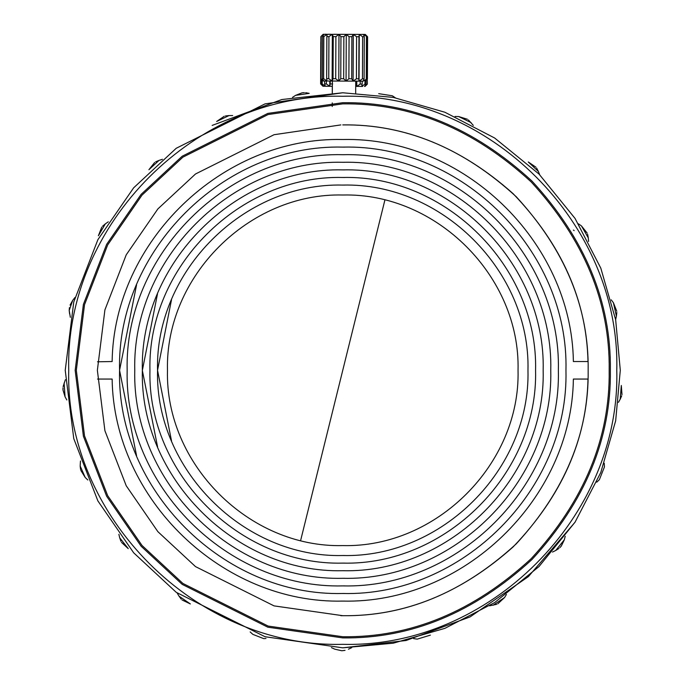<?xml version="1.0" encoding="UTF-8"?>
<svg xmlns="http://www.w3.org/2000/svg" width="685" height="685" viewBox="0 0 685 685"><rect width="100%" height="100%" fill="white"/><g stroke="black" fill="none" stroke-linecap="round" stroke-linejoin="round"><path stroke-width="1.03" d="M348.442 649.2L351.722 647.685M417.225 639.131L430.394 635.132L417.225 639.131L413.646 638.625M506.421 594.443L504.562 597.534L497.807 603.819M496.711 604.298L489.587 605.814M552.487 552.067L555.723 550.475L552.487 552.067M565.219 536.244L564.354 539.746L561.306 546.056M561.246 546.133L559.756 547.735M558.832 548.531L555.723 550.475L564.354 539.746M596.746 482.18L599.366 479.697L596.746 482.171M604.453 466.905L599.366 479.697L604.453 466.905L604.247 463.3M618.435 402.343L620.216 399.201L618.435 402.343M621.697 395.827L620.216 399.201L621.304 385.475L622.006 394.671M615.635 319.664L616.406 316.136L615.635 319.664M611.2 299.833L613.4 302.701L616.783 311.281M616.825 312.48L616.406 316.136L613.4 302.701M588.586 241.48L588.287 237.883L588.586 241.48M578.5 223.841L581.454 225.93L587.208 233.131M587.61 234.261L588.287 237.883L581.454 225.93M539.694 174.744L538.341 171.396L539.694 174.744M536.638 168.133L538.341 171.396L528.298 161.985L535.918 167.174M455.037 116.493L458.65 116.553L467.461 119.258M468.429 119.969L473.301 125.381M392.317 95.78L378.711 93.665L392.317 95.78L395.313 97.784M292.555 97.347L295.569 95.361L302.094 92.809M302.188 92.792L304.38 92.629M305.596 92.672L309.192 93.365L295.569 95.361M232.669 115.534L230.845 115.559L232.669 115.534M229.415 115.568L230.845 115.559M225.399 115.97L229.055 115.559L216.631 121.485L224.243 116.279M162.465 159.297L159.023 160.393L162.465 159.297M155.649 161.857L159.023 160.393L148.893 169.717L154.639 162.499M108.281 221.812L105.319 223.875L108.281 221.82M102.519 226.273L105.319 223.875L98.383 235.768L101.74 227.18M74.939 297.521L72.704 300.364L74.939 297.521M70.332 317.309L69.194 310.416L69.416 307.668M70.076 305.09L72.704 300.364L69.194 310.416L69.587 313.773M66.813 399.963L65.066 396.803L63.003 390.082M62.994 390.013L63.003 387.813M63.131 386.623L65.383 379.704M80.479 461.039L80.239 464.644L80.479 461.039M80.188 466.065L80.239 464.644L80.188 466.065L85.214 477.479L80.839 470.415M80.582 469.456L80.196 466.451M118.873 534.317L119.712 537.828L118.873 534.317M120.92 541.313L119.712 537.828L128.249 548.634L121.485 542.366M177.167 593.022L178.999 596.13L177.167 593.022M181.182 599.101L178.999 596.13L190.344 603.939L182.03 599.949M250.171 631.93L252.842 634.37L250.171 631.93M263.785 638.651L252.842 634.37L263.785 638.651L265.977 638.48M331.403 647.599L334.674 649.14L331.403 647.599M341.746 650.75L334.674 649.14L341.746 650.75L345.043 650.373M87.817 479.979L85.214 477.479M458.65 116.553L471.032 122.581M504.562 597.534L493.157 605.24M65.066 396.803L64.09 383.078M332.268 92.963L332.293 86.293L326.248 86.267M332.687 83.955L330.221 83.947L329.768 86.276L326.368 83.93L324.596 83.921L325.324 86.259L322.181 83.912L321.308 83.904L323.132 86.25L320.623 83.904L322.952 86.25L332.336 86.293M355.703 86.387L362.648 86.421M367.254 79.015L367.365 84.101L364.514 86.43L366.098 84.101L364.977 84.092L361.714 86.413L362.168 84.084L360.199 84.075L356.782 86.396L355.72 84.058M320.803 41.836L320.623 83.904L320.803 41.836M321.325 79.289L321.308 83.904M322.198 80.171L322.181 83.912M324.604 80.993L324.596 83.921M326.385 81.001L326.368 83.93M573.413 230.074L574.167 230.605M329.785 81.018L329.768 86.276M330.23 81.018L330.221 83.947M323.243 80.993L363.204 81.164M323.072 80.993L323.774 80.993L320.7 78.638L323.012 80.993M367.006 78.843L367.186 36.776L365.225 34.43L367.597 36.785L367.408 78.852L365.096 81.078L367.006 78.843L363.187 81.164L364.103 78.835L362.451 78.826L359.043 81.147L358.786 78.809L356.405 78.801L353.1 81.121L351.696 78.775L348.879 78.766L346.062 81.087L343.682 78.741L340.77 78.732L338.775 81.061L335.71 78.706L333.047 78.698L332.131 81.027L328.749 78.681L326.659 78.664L326.916 81.01L323.628 78.655L322.37 78.647L323.774 80.993M323.2 34.344L363.392 34.421L367.186 36.776M323.174 34.284L320.88 36.57L323.979 34.25L322.558 36.579L323.817 36.588L327.13 34.267L326.848 36.596L328.937 36.613L332.336 34.284L333.235 36.63L335.898 36.639L338.981 34.319L340.95 36.665L343.87 36.673L346.267 34.353L349.067 36.699L351.884 36.707L353.306 34.378L356.594 36.733L358.974 36.742L359.257 34.404L362.639 36.759L364.292 36.767L363.392 34.421L365.225 34.43L364.129 34.43M366.269 78.843L366.458 36.776M365.225 34.43L364.523 34.43L365.225 34.43M362.425 34.421L360.404 34.413M357.775 34.404L354.761 34.387M351.61 34.37L347.723 34.353M344.401 34.344L340.462 34.327M337.037 34.31L333.758 34.293M330.709 34.276L328.149 34.267M326.137 34.259L325.11 34.259M364.103 78.835L364.292 36.767M366.098 84.101L366.115 80.145M362.451 78.826L362.639 36.759M364.977 84.092L364.994 81.164M359.043 81.147L359.257 34.404M358.786 78.809L358.974 36.742M362.168 84.084L362.185 81.164M356.405 78.801L356.594 36.733M360.199 84.075L360.207 81.155M356.063 81.138L356.054 84.058M353.1 81.121L353.306 34.378M356.782 86.396L356.799 81.138M351.696 78.775L351.884 36.707M348.879 78.766L349.067 36.699M342.757 92.766L265.052 103.863L176.242 148.268L133.661 187.81L97.878 239.69L73.766 301.982L65.229 370.302L73.766 438.614L97.878 500.906L133.661 552.786L176.242 592.328L265.052 636.733L342.757 647.83L393.258 643.198L444.916 628.342L494.63 602.594L539.001 566.546L575.049 522.167L600.805 472.453L615.661 420.796L620.293 370.302L615.661 319.801L600.805 268.143L575.049 218.429L539.001 174.05L494.63 138.002L444.916 112.254L393.258 97.398L342.757 92.766L281.835 99.53L212.153 125.415M342.757 647.83L406.111 640.501L470.107 616.894L528.426 576.582L574.895 522.398M346.062 81.087L346.267 34.353M343.682 78.741L343.87 36.673M342.757 96.268C196.33 92.492 64.955 223.875 68.731 370.302C64.955 516.721 196.33 648.104 342.757 644.328C489.184 648.104 620.559 516.721 616.783 370.302C620.559 223.875 489.184 92.492 342.757 96.268M340.77 78.732L340.95 36.665M342.757 637.898C411.051 638.814 474.131 612.69 531.98 559.517C585.153 501.668 611.277 438.597 610.361 370.302C611.277 301.999 585.153 238.928 531.98 181.08C474.131 127.907 411.051 101.782 342.757 102.699L267.826 113.402L182.201 156.214L141.144 194.343L106.637 244.365L83.39 304.431L75.162 370.302L83.39 436.165L106.637 496.231L141.144 546.253L182.201 584.382L267.826 627.195L342.757 637.898M338.775 81.061L338.981 34.319M342.757 103.863C410.76 102.955 473.558 128.968 531.158 181.902C584.091 239.502 610.104 302.299 609.188 370.302C610.104 438.297 584.091 501.095 531.158 558.695C473.558 611.628 410.76 637.641 342.757 636.733L268.16 626.073L182.895 583.44L142.026 545.483L107.673 495.675L84.52 435.883L76.326 370.302L84.52 304.714L107.673 244.922L142.026 195.114L182.895 157.156L268.16 114.523L342.757 103.863L268.16 114.523L182.895 157.156L142.026 195.114L107.673 244.922L84.52 304.714L76.326 370.302L84.52 435.883L107.673 495.675L142.026 545.483L182.895 583.44L268.16 626.073L342.757 636.733M335.71 78.706L335.898 36.639M333.047 78.698L333.235 36.63M332.131 81.027L332.336 34.284M328.749 78.681L328.937 36.613M340.839 124.91L274.043 134.714L195.516 173.981L157.867 208.942L126.228 254.82L104.908 309.894L97.364 370.302L104.908 430.702L126.228 485.776L157.867 531.654L195.516 566.615L274.043 605.882L342.757 615.695C405.392 616.534 463.231 592.576 516.284 543.822C565.039 490.768 588.997 432.929 588.158 370.302C588.997 307.668 565.039 249.828 516.284 196.775C463.231 148.02 405.392 124.062 342.757 124.901C404.03 124.131 460.834 147.069 513.151 193.701C561.631 244.331 586.574 300.27 588.004 361.534L588.004 361.706M326.659 78.664L326.848 36.596M588.004 361.534L573.379 361.534C571.727 241.385 462.889 136.598 342.757 139.509C222.634 136.598 113.787 241.385 112.135 361.534L97.51 361.791M588.004 378.882L588.004 379.062C586.574 440.327 561.631 496.265 513.151 546.895C460.834 593.527 404.03 616.466 342.757 615.695L340.839 615.687M97.518 379.062L112.135 379.062C113.787 499.211 222.634 603.999 342.757 601.087L340.847 601.079M588.004 379.062L573.379 379.062C571.727 499.211 462.889 603.999 342.757 601.087L344.675 601.079M323.628 78.655L323.817 36.588M112.212 380.971L112.135 379.062M573.379 379.062L573.302 380.971M322.37 78.647L322.558 36.579M342.757 593.493C223.49 596.558 116.501 489.561 119.567 370.302C116.501 251.035 223.49 144.038 342.757 147.104C462.024 144.038 569.012 251.035 565.956 370.302C569.012 489.561 462.024 596.558 342.757 593.493L344.675 593.484M342.757 147.104L344.675 147.112M136.563 455.731L119.567 370.302L136.563 284.866M320.974 78.647L321.162 36.57M342.757 585.898C227.548 588.852 124.199 485.502 127.162 370.302C124.199 255.094 227.548 151.745 342.757 154.699C457.965 151.745 561.315 255.094 558.361 370.302C561.315 485.502 457.965 588.852 342.757 585.898L344.675 585.889M320.7 78.638L320.88 36.57M342.757 154.699L344.675 154.707M342.757 578.303C231.607 581.154 131.905 481.444 134.757 370.302C131.905 259.153 231.607 159.442 342.757 162.294C453.907 159.442 553.617 259.153 550.766 370.302C553.617 481.444 453.907 581.154 342.757 578.303L344.675 578.294M342.757 162.294L344.675 162.302M342.757 570.708C235.666 573.456 139.603 477.385 142.352 370.302C139.603 263.211 235.666 167.14 342.757 169.889C449.848 167.14 545.919 263.211 543.171 370.302C545.919 477.385 449.848 573.456 342.757 570.708L344.675 570.699M342.757 169.889L344.675 169.897M157.601 446.971L142.352 370.448L157.49 293.891M342.757 177.483C445.789 174.838 538.213 267.27 535.567 370.302C538.213 473.326 445.789 565.759 342.757 563.113C239.724 565.759 147.301 473.326 149.946 370.302C147.301 267.27 239.724 174.838 342.757 177.483L344.675 177.492M344.675 563.104L342.757 563.113M342.757 185.078C441.731 182.544 530.515 271.328 527.972 370.302C530.515 469.268 441.731 558.052 342.757 555.518C243.783 558.052 154.998 469.268 157.541 370.302C154.998 271.328 243.783 182.544 342.757 185.078L344.675 185.087M171.515 440.883L157.541 370.302L171.515 299.713M344.675 555.509L342.757 555.518M342.757 195.011C436.422 192.613 520.446 276.637 518.04 370.302C520.446 463.959 436.422 547.983 342.757 545.585C249.092 547.983 165.068 463.959 167.474 370.302C165.068 276.637 249.092 192.613 342.757 195.011M300.647 540.439L384.867 200.157M367.365 84.101L365.019 86.43M355.729 81.138L355.678 93.066M332.242 106.5L332.259 102.904M332.302 92.963L332.362 81.027M366.646 79.614L365.114 81.138M366.835 35.997L365.285 34.43"/></g></svg>
